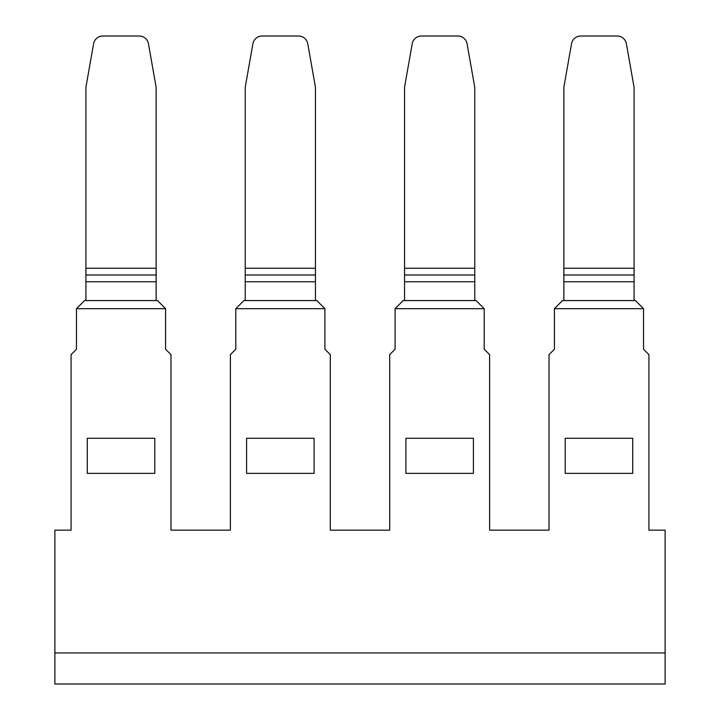 <?xml version="1.0" encoding="UTF-8"?>
<svg xmlns="http://www.w3.org/2000/svg" width="720" height="720" viewBox="0 0 720 720"><rect width="100%" height="100%" fill="white"/><g stroke="black" fill="none" stroke-linecap="round" stroke-linejoin="round"><path stroke-width="1.08" d="M54.873 652.95L54.873 530.145L71.073 530.145L71.073 354.627L76.473 349.227L76.473 308.673L165.582 308.673L165.582 349.227L170.982 354.627L170.982 530.145L230.391 530.145L230.391 354.627L235.791 349.227L235.791 308.673L324.9 308.673L324.9 349.227L330.3 354.627L330.3 530.145L389.7 530.145L389.7 354.627L395.1 349.227L395.1 308.673L484.209 308.673L484.209 349.227L489.609 354.627L489.609 530.145L549.018 530.145L549.018 354.627L554.418 349.227L554.418 308.673L562.518 300.564L635.427 300.564L643.527 308.673L643.527 349.227L648.927 354.627L648.927 530.145L665.127 530.145L665.127 652.95L54.873 652.95L54.873 684L665.127 684L665.127 652.95M563.868 300.564L563.868 87.21L571.518 43.812A9.45 9.45 0 0 1 580.824 36L617.094 36A9.45 9.45 0 0 1 626.4 43.812L634.077 87.318L634.077 300.564M563.868 275.004L634.077 275.004M554.418 308.673L643.527 308.673M632.727 438.282L632.727 473.382L565.218 473.382L565.218 438.282L632.727 438.282M246.591 438.282L314.1 438.282L314.1 473.382L246.591 473.382L246.591 438.282M405.9 438.282L473.409 438.282L473.409 473.382L405.9 473.382L405.9 438.282M87.273 438.282L154.782 438.282L154.782 473.382L87.273 473.382L87.273 438.282M395.1 308.673L403.2 300.564L476.109 300.564L484.209 308.673M404.55 300.564L404.55 275.004L474.759 275.004L474.759 300.564M404.55 275.004L404.55 87.21L412.209 43.812A9.45 9.45 0 0 1 421.515 36L457.785 36A9.45 9.45 0 0 1 467.091 43.812L474.759 87.318L474.759 275.004M235.791 308.673L243.891 300.564L316.8 300.564L324.9 308.673M245.241 300.564L245.241 275.004L315.45 275.004L315.45 300.564M245.241 275.004L245.241 87.21L252.891 43.812A9.45 9.45 0 0 1 262.197 36L298.467 36A9.45 9.45 0 0 1 307.773 43.812L315.45 87.318L315.45 275.004M76.473 308.673L84.573 300.564L157.482 300.564L165.582 308.673M85.923 300.564L85.923 275.004L156.132 275.004L156.132 300.564M85.923 275.004L85.923 87.21L93.582 43.812A9.45 9.45 0 0 1 102.888 36L139.158 36A9.45 9.45 0 0 1 148.464 43.812L156.132 87.318L156.132 275.004M634.077 268.254L563.868 268.254M563.868 281.754L634.077 281.754M404.55 281.754L474.759 281.754M474.759 268.254L404.55 268.254M245.241 281.754L315.45 281.754M315.45 268.254L245.241 268.254M85.923 281.754L156.132 281.754M156.132 268.254L85.923 268.254"/></g></svg>
